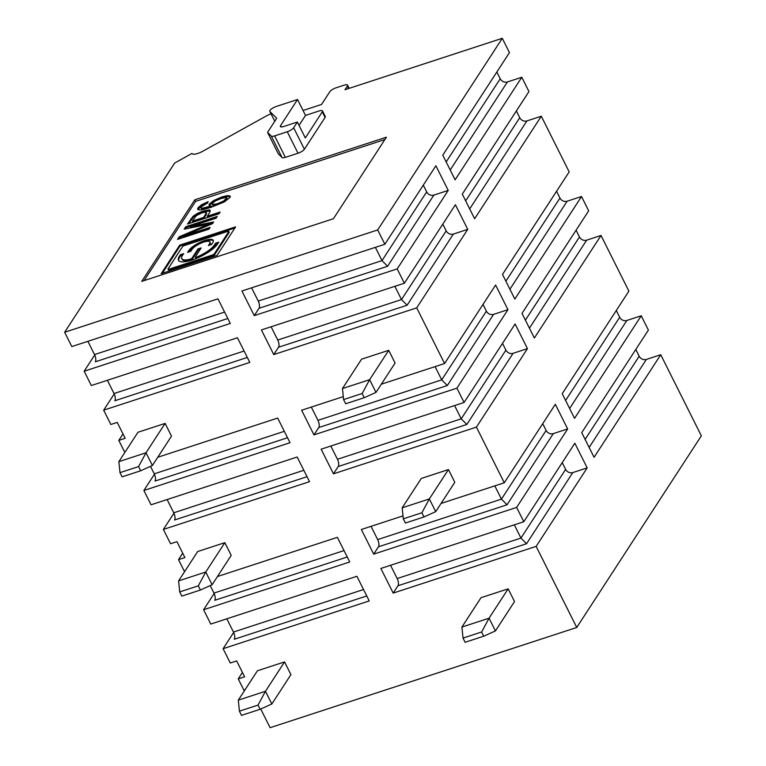 <?xml version="1.0" encoding="UTF-8"?>
<svg xmlns="http://www.w3.org/2000/svg" width="766" height="766" viewBox="0 0 766 766"><rect width="100%" height="100%" fill="white"/><g stroke="black" fill="none" stroke-linecap="round" stroke-linejoin="round"><path stroke-width="1.15" d="M448.225 190.408L397.19 268.904L254.255 315.63L241.912 290.984L384.858 244.258L435.883 165.772L448.225 190.408L433.853 195.11L387.596 266.262L382.004 260.612L258.228 301.067L251.593 287.815M433.853 195.11A5.582 4.759 33 0 1 426.672 191.902L382.004 260.612L375.369 247.361M271.049 113.875A9.307 2.758 -26.6 0 0 266.128 116.068L202.799 151.237A9.307 2.758 153.4 0 1 192.065 153.554A9.307 2.758 153.4 0 1 192.007 153.411L192.151 153.698M271.317 136.089A5.582 1.656 -26.6 0 0 274.621 135.898L285.364 157.365A5.582 1.656 153.4 0 1 282.06 157.557L271.317 136.089L267.554 132.355L276.708 118.27L269.891 111.501L274.774 121.248L269.795 111.367A5.582 1.656 -26.6 0 0 269.891 111.501M274.621 135.898L287.269 131.762A5.582 1.656 -26.6 0 0 293.646 127.75L297.361 122.043L283.784 126.476A5.582 1.656 153.4 0 1 280.385 126.534A5.582 1.656 153.4 0 1 280.586 125.605L297.553 99.503L276.373 106.426A5.582 1.656 -26.6 0 0 269.795 111.367M297.361 122.043L305.328 137.947L322.285 111.846A5.582 1.656 -26.6 0 0 322.496 110.917A5.582 1.656 -26.6 0 0 319.087 110.965L305.51 115.407L299.027 125.375M305.51 115.407L297.553 99.503M122.991 433.929L118.797 440.393L125.184 438.305L117.217 422.401L110.831 424.488L103.669 410.174L249.802 362.414L237.46 337.768L91.326 385.528L84.155 371.223L94.716 354.984M192.007 153.411L174.667 163.034L64.65 332.262L71.812 346.577L217.956 298.817L230.298 323.453L84.155 371.223M362.174 393.494L369.624 379.677L375.991 392.403L364.281 397.698L362.174 393.494L343.58 399.574L342.469 388.554L369.624 379.677L388.716 350.321L361.562 359.197L342.469 388.554M343.58 399.574L345.686 403.768L364.281 397.698M388.716 350.321L395.084 363.046L375.991 392.403M152.396 465.479L140.676 470.774L122.091 476.854L119.984 472.651L118.874 461.639L137.966 432.273L165.111 423.406L171.488 436.122L152.396 465.479L146.028 452.763L165.111 423.406M119.984 472.651L138.579 466.58L146.028 452.763L118.874 461.639M138.579 466.58L140.676 470.774M384.905 139.527L195.579 201.41L144.085 280.615M194.775 199.821L141.758 281.371L333.411 218.731L386.437 137.181L194.775 199.821L195.579 201.41M227.157 199.361L225.903 197.523L221.02 198.528L215.361 200.96L212.345 203.363L212.996 204.57L217.458 203.727L223.461 201.123L226.899 197.906L227.157 199.361L223.864 201.918L217.86 204.522L213.398 205.365L212.747 204.158M203.545 217.458L205.776 214.03L205.891 212.125L202.1 212.776L196.278 215.677L192.352 221.115L203.545 217.458L203.947 218.253L206.169 214.825L206.293 212.919M206.676 213.207L205.891 212.125M200.433 249.074L198.394 249.745L198.001 248.95L201.19 247.897L195.349 256.897A1.858 0.555 153.4 0 0 195.282 257.204A1.858 0.555 153.4 0 0 196.785 257.05A18.614 5.506 153.4 0 0 214.375 245.034L215.572 243.205L218.76 242.161L217.573 243.99A22.338 6.616 153.4 0 1 196.651 258.324A22.338 6.616 153.4 0 1 178.43 260.258A22.338 6.616 153.4 0 1 179.234 256.524L180.431 254.685L183.629 253.642L182.432 255.48A18.614 5.506 153.4 0 0 181.753 258.592A18.614 5.506 153.4 0 0 189.681 259.368A1.858 0.555 153.4 0 0 192.151 257.941L198.001 248.95M188.666 223.682L193.415 217.104L197.618 214.298L203.488 211.847L210.315 210.88M197.226 213.503L203.086 211.052L209.29 209.894L210.229 210.411L209.482 212.852L207.28 216.242L220.101 212.048L218.98 213.781L187.498 224.065L193.013 216.309L197.226 213.503L197.618 214.298M201.41 207.749C200.807 208.678 201.468 209.051 203.392 208.869L211.675 206.743L211.272 205.939L209.08 205.566L209.175 204.139L213.714 200.52L221.872 196.939L227.196 195.656L229.992 195.924L229.905 197.532L224.275 201.946L211.722 207.05C205.661 209.041 201.621 210.008 199.61 209.98L197.599 209.3L197.934 207.873L201.554 204.733L208.161 201.611L207.462 203.105L201.018 206.954L201.238 208.515M213.398 240.773A13.96 4.136 -26.6 0 0 201.602 242.631A13.96 4.136 -26.6 0 0 189.212 251.296L188.781 251.957M187.622 252.34L188.809 250.501A13.96 4.136 153.4 0 1 201.879 241.549A13.96 4.136 153.4 0 1 213.274 240.333A13.96 4.136 153.4 0 1 212.766 242.669L211.579 244.507L208.381 245.551L209.578 243.722A10.236 3.026 153.4 0 0 209.941 242.008A10.236 3.026 153.4 0 0 201.592 242.889A10.236 3.026 153.4 0 0 192.007 249.457L190.811 251.296L187.622 252.34M217.075 255.394L161.176 273.663L179.732 245.12L235.631 226.851L217.075 255.394M201.018 206.954C200.405 207.883 201.065 208.256 202.99 208.074L211.272 205.939M429.343 498.934L435.71 511.659L424 516.954L421.894 512.751L429.343 498.934L448.436 469.577L421.281 478.453L402.188 507.81L429.343 498.934M448.436 469.577L454.803 482.302L435.71 511.659M421.894 512.751L403.299 518.831L405.405 523.025L424 516.954M403.299 518.831L402.188 507.81M212.115 584.736L205.748 572.02L224.831 542.663L231.208 555.379L212.115 584.736L200.405 590.031L181.81 596.111L179.704 591.907L178.593 580.896L205.748 572.02L198.298 585.837L200.405 590.031M179.704 591.907L198.298 585.837M224.831 542.663L197.685 551.53L178.593 580.896M435.088 366.617L441.723 379.869L317.947 420.333A5.582 2.403 -108.1 0 1 318.742 427.543L313.974 434.887L301.632 410.241L343.283 396.625M483.011 304.399L486.391 311.168L441.723 379.869L447.315 385.528L318.742 427.543M509.917 289.232L567.137 201.209L581.518 196.517L588.681 210.822L522.01 313.38L534.352 338.026L601.023 235.468L586.651 240.17A5.582 4.759 33 0 1 579.469 236.962L576.08 230.202M303.815 470.276L173.748 512.789A5.582 2.403 -108.1 0 1 174.543 520.009L307.032 476.701M173.748 512.789L167.112 499.537M441.053 503.444L504.296 482.781L476.423 427.122L333.478 473.838L321.136 449.192L464.081 402.476L456.909 388.161L313.974 434.887M476.423 427.122L527.458 348.626L513.076 353.327A5.582 4.759 33 0 1 505.905 350.119L502.515 343.36M513.076 353.327L466.82 424.479L338.246 466.504L333.478 473.838M157.739 457.273L277.675 418.073L290.017 442.719L143.874 490.479L154.435 474.24M317.947 420.333L311.312 407.072M466.82 424.479L461.228 418.83L454.592 405.578M338.246 466.504A5.582 2.403 71.9 0 0 337.452 459.284L330.816 446.032M143.874 490.479L151.046 504.794L297.179 457.024L309.521 481.67L163.388 529.43L173.939 513.201M163.388 529.43L170.55 543.745L176.936 541.658L184.903 557.562L178.516 559.649L184.558 571.723M581.518 196.517L514.838 299.066L502.496 274.42L569.176 171.871L541.303 116.212L526.931 120.913A5.582 4.759 33 0 1 519.75 117.705L516.361 110.946M381.334 384.187L444.577 363.524L495.602 285.029L507.944 309.675L456.909 388.161M507.944 309.675L493.572 314.366A5.582 4.759 33 0 1 486.391 311.168M150.49 466.341L154.234 473.838A5.582 2.403 -108.1 0 1 155.038 481.048L287.528 437.75M182.71 553.186L178.516 559.649M464.081 402.476L515.116 323.98L527.458 348.626M242.429 672.443L238.236 678.906L243.808 690.032L245.177 689.592M495.43 630.916L514.522 601.559L508.155 588.834L489.062 618.191L495.43 630.916L483.719 636.211L481.613 632.007L489.062 618.191L461.908 627.067L481 597.71L508.155 588.834M284.55 661.92L257.405 670.786L238.312 700.153L239.423 711.164L258.018 705.093L265.467 691.277L284.55 661.92L290.927 674.635L271.834 703.992L265.467 691.277L238.312 700.153M481.613 632.007L463.018 638.088L465.125 642.281L483.719 636.211M463.018 638.088L461.908 627.067M258.018 705.093L260.124 709.287L241.529 715.367L239.423 711.164M271.834 703.992L260.124 709.287M569.636 408.489L626.856 320.466L641.238 315.774L648.4 330.079L581.729 432.637L594.071 457.283L660.742 354.725L701.35 435.825L576.75 627.478L270.101 727.7L260.746 709.01M494.807 485.874L501.443 499.126L377.667 539.59A5.582 2.403 -108.1 0 1 378.461 546.8L373.693 554.144L361.351 529.498L403.002 515.882M542.73 423.655L546.11 430.425L501.443 499.126L507.035 504.784L378.461 546.8M660.742 354.725L646.37 359.426A5.582 4.759 33 0 1 639.189 356.219L635.799 349.459M363.534 589.533L233.467 632.046A5.582 2.403 -108.1 0 1 234.262 639.265L366.751 595.958M233.467 632.046L226.832 618.794M576.75 627.478L536.143 546.378L393.197 593.095L380.855 568.449L523.8 521.732L574.835 443.236L587.177 467.882L572.796 472.584A5.582 4.759 33 0 1 565.624 469.376L562.234 462.616M536.143 546.378L587.177 467.882M572.796 472.584L526.539 543.736L397.966 585.76L393.197 593.095M217.458 576.53L337.394 537.33L349.736 561.976L203.593 609.736L214.154 593.497M377.667 539.59L371.031 526.338M526.539 543.736L520.947 538.086L514.312 524.834M626.856 320.466A5.582 4.759 33 0 1 619.675 317.268L616.295 310.508M210.21 585.597L213.953 593.095A5.582 2.403 -108.1 0 1 214.758 600.305L347.247 557.006M203.593 609.736L210.765 624.051L356.899 576.281L369.241 600.927L223.107 648.687L233.659 632.457M641.238 315.774L574.557 418.322L562.215 393.676L628.896 291.128L601.023 235.468M223.107 648.687L230.269 663.002L236.656 660.914L244.622 676.818L238.236 678.906M504.296 482.781L555.321 404.285L567.663 428.931L516.629 507.418L373.693 554.144M567.663 428.931L553.291 433.623A5.582 4.759 33 0 1 546.11 430.425M397.966 585.76A5.582 2.403 71.9 0 0 397.171 578.541L390.536 565.289M450.197 169.975L507.418 81.952L521.799 77.261L528.961 91.566L462.291 194.124L474.633 218.77L541.303 116.212M521.799 77.261L455.119 179.809L442.777 155.163L509.457 52.615L502.285 38.3L344.968 89.718L347.352 86.051A5.582 1.656 -26.6 0 0 347.553 85.112A5.582 1.656 -26.6 0 0 344.154 85.17L336.169 87.774A5.582 1.656 -26.6 0 0 329.782 91.786L321.567 104.435L303.049 110.486M384.858 244.258L377.686 229.953L502.285 38.3M444.577 363.524L416.704 307.865L467.739 229.369L455.397 204.723L404.362 283.219L397.19 268.904M523.8 521.732L516.629 507.418M416.704 307.865L273.759 354.581L261.417 329.935L404.362 283.219M64.65 332.262L377.686 229.953M118.797 440.393L124.839 452.467M192.352 221.115L192.754 221.91L203.947 218.253M234.865 228.029L180.134 245.915L162.335 273.29M168.482 269.632A1.858 0.555 -26.6 0 0 168.415 269.948A1.858 0.555 -26.6 0 0 169.554 269.929L212.68 255.834A1.858 0.555 -26.6 0 0 214.806 254.494L229.12 232.471A1.858 0.555 -26.6 0 0 229.187 232.165L228.785 231.37A1.858 0.555 153.4 0 1 228.718 231.677L214.403 253.699A1.858 0.555 153.4 0 1 212.278 255.04L169.152 269.134A1.858 0.555 153.4 0 1 168.022 269.153A1.858 0.555 153.4 0 1 168.089 268.837L182.404 246.815A1.858 0.555 153.4 0 1 184.529 245.484L227.655 231.389A1.858 0.555 153.4 0 1 228.785 231.37M181.753 258.592L182.155 259.387A18.614 5.506 -26.6 0 0 190.083 260.162A1.858 0.555 -26.6 0 0 192.553 258.736L198.394 249.745M182.863 254.819L180.833 255.48L179.637 257.319A22.338 6.616 -26.6 0 0 178.669 260.641M217.994 243.329L215.964 244L214.777 245.829L214.375 245.034M195.751 257.692A1.858 0.555 -26.6 0 0 195.675 257.998A1.858 0.555 -26.6 0 0 197.178 257.845A18.614 5.506 -26.6 0 0 214.777 245.829M183.179 236.215L210.114 227.406L208.994 229.139L177.511 239.423L179.244 236.761L208.62 224.218L184.204 229.139L185.755 226.746L217.238 216.452L216.117 218.186L190.255 226.64L213.647 221.968L212.584 223.615L183.179 236.215L183.581 237.01L209.348 228.584M197.925 209.635L201.956 205.527L207.624 202.76M209.482 206.36L209.578 204.934L214.107 201.314L222.274 197.733L227.588 196.45L230.394 196.718M212.345 203.363L213.398 205.365M207.28 216.242L207.672 217.037L219.335 213.226M190.255 226.64L190.648 227.435L212.996 222.973M185.248 228.929L186.157 227.54L216.472 217.63M178.679 239.04L179.646 237.556L209.022 225.013L208.62 224.218M209.539 245.168L209.97 244.517A10.236 3.026 -26.6 0 0 210.344 242.803L209.941 242.008M180.134 245.915L179.732 245.12M215.964 244L215.572 243.205M180.833 255.48L180.431 254.685M179.646 237.556L179.244 236.761M203.957 227.157L203.555 226.363M186.157 227.54L185.755 226.746M567.137 201.209A5.582 4.759 33 0 1 559.956 198.011L556.576 191.251M467.739 229.369L453.357 234.07A5.582 4.759 33 0 1 446.185 230.863L442.796 224.103M453.357 234.07L407.1 305.222L278.527 347.247L273.759 354.581M103.669 410.174L114.22 393.944M258.228 301.067A5.582 2.403 -108.1 0 1 259.023 308.286L254.255 315.63M293.646 127.75L304.399 149.217L325.081 117.418L322.285 111.846M407.1 305.222L401.508 299.573L394.873 286.321M244.095 351.02L114.029 393.533L107.393 380.281M114.029 393.533A5.582 2.403 -108.1 0 1 114.823 400.752L247.313 357.444M267.554 132.355L278.297 153.822L282.06 157.557M278.527 347.247A5.582 2.403 71.9 0 0 277.732 340.027L271.097 326.776M285.364 157.365L298.012 153.229L287.269 131.762M507.418 81.952A5.582 4.759 33 0 1 500.236 78.754L496.856 71.985M322.496 110.917L325.282 116.48A5.582 1.656 153.4 0 1 325.081 117.418M423.292 185.142L426.672 191.902M304.399 149.217A5.582 1.656 153.4 0 1 298.012 153.229M87.879 341.32L94.515 354.581A5.582 2.403 -108.1 0 1 95.319 361.791L227.808 318.493M281.246 126.936L280.586 125.605M217.458 203.727L217.86 204.522M205.776 214.03L206.169 214.825M203.488 211.847L203.086 211.052M189.212 251.296L188.809 250.501M203.392 208.869L202.99 208.074M525.39 320.14L579.469 236.962M529.421 328.193L586.651 240.17M337.452 459.284L461.228 418.83L505.905 350.119M493.572 314.366L447.315 385.528M154.234 473.838L284.31 431.325M585.109 439.397L639.189 356.219M589.14 447.449L646.37 359.426M397.171 578.541L520.947 538.086L565.624 469.376M619.675 317.268L565.605 400.436M213.953 593.095L344.03 550.582M553.291 433.623L507.035 504.784M223.461 201.123L223.864 201.918M229.12 232.471L228.718 231.677M214.806 254.494L214.403 253.699M212.68 255.834L212.278 255.04M169.554 269.929L169.152 269.134M197.178 257.845L196.785 257.05M209.97 244.517L209.578 243.722M179.637 257.319L179.234 256.524M190.083 260.162L189.681 259.368M192.553 258.736L192.151 257.941M198.337 208.668L197.934 207.873M201.956 205.527L201.554 204.733M209.578 204.934L209.175 204.139M214.107 201.314L213.714 200.52M222.274 197.733L221.872 196.939M227.588 196.45L227.196 195.656M191.127 219.89L190.734 219.095M193.415 217.104L193.013 216.309M209.692 210.688L209.29 209.894M559.956 198.011L505.886 281.179M259.023 308.286L387.596 266.262M277.732 340.027L401.508 299.573L446.185 230.863M348.597 88.53L347.352 86.051M465.671 200.884L519.75 117.705M469.702 208.927L526.931 120.913M500.236 78.754L446.166 161.923M94.515 354.581L224.591 312.068M212.163 204.168L212.565 204.962M168.415 269.948L168.022 269.153M195.675 257.998L195.282 257.204M347.553 85.112L349.172 88.339"/></g></svg>
